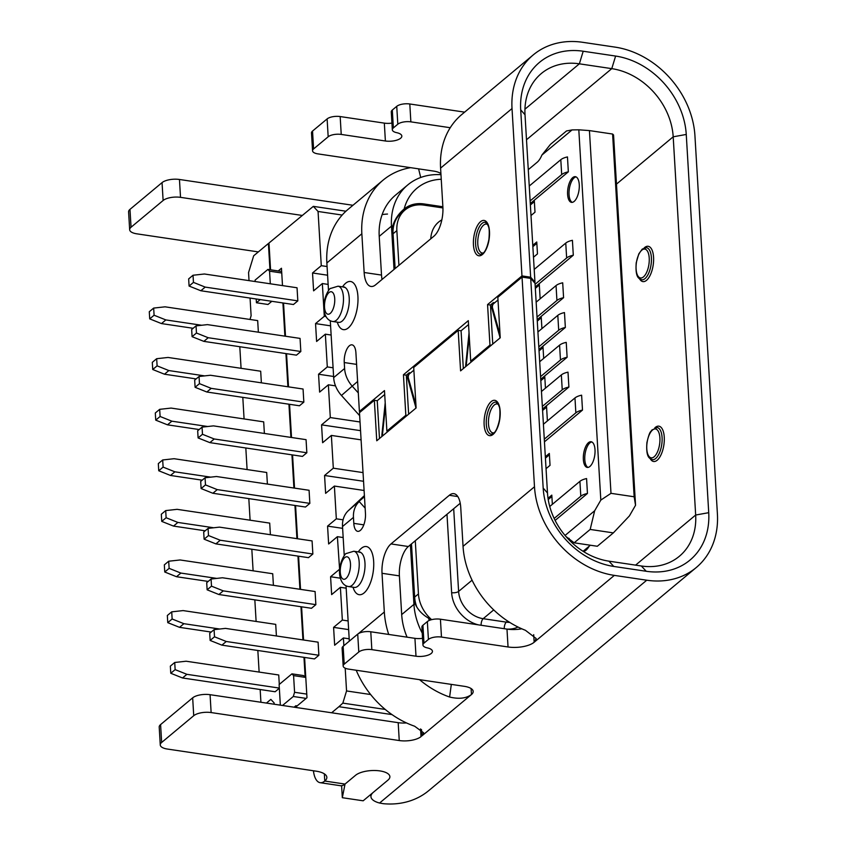 <?xml version="1.0" encoding="UTF-8"?>
<svg xmlns="http://www.w3.org/2000/svg" width="846" height="846" viewBox="0 0 846 846"><rect width="100%" height="100%" fill="white"/><g stroke="black" fill="none" stroke-linecap="round" stroke-linejoin="round"><path stroke-width="1.27" d="M360.671 411.674L359.402 411.484L355.912 352.814A12.986 5.615 -81.5 0 0 351.999 344.84A12.986 5.615 -81.5 0 0 349.377 345.771A12.986 5.615 -81.5 0 0 344.248 362.543L344.608 368.496L333.673 377.623L330.289 320.729M341.604 785.712L342.323 797.704L363.156 800.802L387.944 780.128A18.178 7.159 176.6 0 0 389.879 776.639A18.178 7.159 176.6 0 0 375.719 770.526A18.178 7.159 176.6 0 0 355.532 775.306L345.031 784.062L355.532 775.306A18.178 7.159 -3.4 0 1 379.896 770.907A18.178 7.159 -3.4 0 1 389.879 776.639A18.178 7.159 -3.4 0 1 387.944 780.128L373.361 792.29A22.715 8.946 176.6 0 0 370.939 796.646A22.715 8.946 176.6 0 0 379.568 803.034L383.407 803.7A84.378 68.441 50.2 0 0 428.806 790.576L696.205 567.581A84.378 68.441 50.2 0 0 717.408 513.966L694.936 135.741A84.378 68.441 50.2 0 0 615.084 47.122L582.672 42.3A84.378 68.441 50.2 0 0 533.223 54.927A84.378 68.441 50.2 0 0 512.02 108.542L521.971 275.912L487.56 304.602L489.961 345.105L491.24 345.295M382.561 435.933A2.358 1.015 98.5 0 1 382.487 434.537L385.416 406.281M489.961 345.105L470.714 361.157L468.314 320.655L403.436 374.767L405.837 415.27L407.116 415.46M405.837 415.27L386.886 431.079L388.155 431.27M410.511 372.949L409.242 372.769A3.892 1.681 -81.5 0 0 407.888 378.934L415.682 406.863A2.358 1.015 98.5 0 1 415.777 408.227M466.389 366.022A2.358 1.015 98.5 0 1 466.326 364.626L469.244 336.359M494.646 302.794L493.366 302.604A3.892 1.681 -81.5 0 0 492.012 308.769L499.806 336.708A2.358 1.015 98.5 0 1 499.901 338.072M530.717 278.397L535.032 283.336L547.489 492.996A64.909 52.642 50.2 0 0 608.909 561.162L641.321 565.985A64.909 52.642 50.2 0 0 679.359 556.277A64.909 52.642 50.2 0 0 695.666 515.034L673.194 136.809A64.909 52.642 50.2 0 0 611.774 68.642L579.362 63.82A64.909 52.642 50.2 0 0 541.324 73.528A64.909 52.642 50.2 0 0 525.017 114.77L534.958 282.141L530.654 277.202L520.702 109.832A74.649 60.542 -129.8 0 1 583.201 51.236L615.613 56.058A74.649 60.542 -129.8 0 1 686.254 134.451L708.726 512.676A74.649 60.542 -129.8 0 1 646.228 571.272L613.815 566.45A74.649 60.542 -129.8 0 1 543.174 488.057L530.717 278.397L522.035 277.097L534.492 486.767A84.378 68.441 50.2 0 0 614.344 575.386L646.756 580.208A84.378 68.441 50.2 0 0 696.205 567.581M500.071 334.921L492.531 307.912A2.601 1.121 98.5 0 1 493.44 303.799L497.998 299.992M365.144 508.129L359.233 501.572A25.962 21.055 -129.8 0 0 353.459 517.403L353.808 523.367A12.986 5.615 -81.5 0 0 357.731 531.341A12.986 5.615 -81.5 0 0 365.472 513.638L359.476 412.679L374.344 400.274L376.756 440.777L416.116 407.952L413.705 367.45L458.183 330.363L460.584 370.865L500.24 337.787L497.839 297.284L522.035 277.097M469.044 332.88L465.755 364.679A3.648 1.576 -81.5 0 0 465.786 366.519M458.183 330.363L461.07 330.786L468.367 324.705A2.601 1.121 98.5 0 1 468.547 324.589M415.946 405.075L408.407 378.067A2.601 1.121 98.5 0 1 409.316 373.953L413.874 370.157M385.205 402.802L381.916 434.59A3.648 1.576 -81.5 0 0 381.958 436.441M374.344 400.274L377.242 400.708L384.528 394.627A2.601 1.121 98.5 0 1 384.708 394.5M353.459 517.403L342.514 526.529L344.259 555.748M346.035 585.781L349.324 641.131M407.074 637.175A64.909 52.642 50.2 0 1 401.691 614.587L399.386 575.872L382.022 573.292L384.327 612.007A84.378 68.441 50.2 0 0 388.726 634.447M382.022 573.292A22.715 9.824 98.5 0 1 390.989 543.925L449.311 495.291A22.715 9.824 98.5 0 1 453.89 493.673A22.715 9.824 98.5 0 1 460.753 507.632L463.048 546.347A84.378 68.441 50.2 0 0 525.408 630.291L536.227 638.571L534.154 642.262A19.469 7.667 -3.4 0 1 508.044 646.979L441.475 637.07A9.74 3.828 176.6 0 0 428.414 639.428L423.983 643.129A9.74 3.828 176.6 0 0 422.947 645.001A9.74 3.828 176.6 0 0 427.325 647.899A11.358 4.473 -3.4 0 1 432.443 651.283A11.358 4.473 -3.4 0 1 415.999 656.21L371.838 649.643A9.74 3.828 176.6 0 0 358.789 652.002L344.206 664.152A9.74 3.828 176.6 0 0 343.169 666.024A9.74 3.828 176.6 0 0 348.51 669.101L464.274 686.318A16.233 6.387 -3.4 0 1 473.189 691.436A16.233 6.387 -3.4 0 1 471.465 694.545C466.146 698.436 458.86 699.261 449.617 697.03A84.378 68.441 50.2 0 1 419.531 679.655M450.241 127.714L410.86 121.856A9.74 3.828 176.6 0 0 397.81 124.214L393.369 127.915A9.74 3.828 176.6 0 0 392.333 129.787A9.74 3.828 176.6 0 0 396.721 132.685A11.358 4.473 -3.4 0 1 401.829 136.058A11.358 4.473 -3.4 0 1 385.385 140.996L341.234 134.429A9.74 3.828 176.6 0 0 328.174 136.777L313.591 148.938A9.74 3.828 176.6 0 0 312.555 150.81A9.74 3.828 176.6 0 0 317.906 153.877L433.67 171.093A16.233 6.387 -3.4 0 1 440.903 173.62M391.941 123.114A11.358 4.473 -3.4 0 1 384.327 123.125L340.166 116.558A9.74 3.828 176.6 0 0 327.116 118.916L312.534 131.067A9.74 3.828 176.6 0 0 311.497 132.938L312.555 150.81M464.623 112.137L409.802 103.984A9.74 3.828 176.6 0 0 396.742 106.342L392.311 110.043A9.74 3.828 176.6 0 0 391.275 111.915L392.333 129.787M382.043 279.455A22.715 9.824 98.5 0 1 381.514 275.077L364.15 272.497A22.715 9.824 98.5 0 0 371.013 286.456A22.715 9.824 98.5 0 0 375.592 284.827L433.913 236.193A22.715 9.824 98.5 0 0 442.881 206.836L440.586 168.121A84.378 68.441 -129.8 0 1 461.789 114.506L533.223 54.927M381.514 275.077L379.22 236.362A64.909 52.642 -129.8 0 1 395.526 195.119L407.772 184.914A64.909 52.642 -129.8 0 1 440.967 174.688M364.15 272.497L361.855 233.782A84.378 68.441 -129.8 0 1 383.058 180.166A84.378 68.441 -129.8 0 1 410.606 167.667M521.792 628.8A19.469 7.667 -3.4 0 1 506.976 629.107L440.417 619.209A9.74 3.828 176.6 0 0 427.357 621.567L422.926 625.257A9.74 3.828 176.6 0 0 421.879 627.129L422.947 645.001M422.545 638.328A11.358 4.473 -3.4 0 1 414.931 638.339L370.781 631.772A9.74 3.828 176.6 0 0 357.721 634.13L343.148 646.291A9.74 3.828 176.6 0 0 342.101 648.152L343.169 666.024M399.386 575.872A22.715 9.824 98.5 0 1 408.354 546.516L390.989 543.925M460.235 503.254L408.354 546.516M302.075 215.423L180.526 197.351A12.986 5.108 176.6 0 0 163.119 200.491L131.045 227.236A12.986 5.108 176.6 0 0 129.66 229.731A12.986 5.108 176.6 0 0 136.788 233.824L258.337 251.907M352.941 205.282L179.458 179.479A12.986 5.108 176.6 0 0 162.051 182.62L129.977 209.374A12.986 5.108 176.6 0 0 128.592 211.86L129.66 229.731M387.5 214.049A64.909 52.642 50.2 0 0 382.128 214.62M383.058 180.166L348.066 209.353A84.378 68.441 50.2 0 0 326.863 262.958L328.512 290.696M359.656 415.672L341.456 395.473A25.962 21.055 -129.8 0 1 333.673 377.623M358.302 392.914L352.391 386.358A25.962 21.055 -129.8 0 1 344.608 368.496M386.886 431.079L384.475 390.577L359.402 411.484M409.242 372.769L406.323 375.201L403.436 374.767M471.994 361.348L470.714 361.157M534.958 282.141L534.397 282.606M530.654 277.202L521.971 275.912M493.366 302.604L490.447 305.036L487.56 304.602M342.514 526.529A25.962 21.055 -129.8 0 1 348.298 510.688L364.467 496.665M348.298 510.688L364.404 495.597M356.208 670.244A84.378 68.441 50.2 0 0 414.625 726.217L423.613 732.805L421.012 736.623A16.233 6.387 -3.4 0 1 399.249 740.546L211.13 712.565A12.986 5.108 176.6 0 0 193.723 715.705L161.649 742.46A12.986 5.108 176.6 0 0 160.264 744.945A12.986 5.108 176.6 0 0 167.392 749.048L316.15 771.171A19.469 7.667 -3.4 0 1 326.842 777.315A19.469 7.667 -3.4 0 1 324.769 781.048A22.905 9.909 98.5 0 1 320.148 782.687A22.905 9.909 98.5 0 1 313.538 771.668L313.411 770.759M406.492 722.928A16.233 6.387 -3.4 0 1 398.191 722.674L210.072 694.693A12.986 5.108 176.6 0 0 192.666 697.834L160.592 724.588A12.986 5.108 176.6 0 0 159.207 727.084L160.264 744.945M324.346 773.847L324.769 781.048L345.031 784.062A22.905 9.909 98.5 0 1 340.409 785.701L320.148 782.687M406.323 375.201L408.639 414.18M490.447 305.036L492.763 344.026M377.242 400.708L379.484 438.503M463.322 368.581L461.07 330.786M442.934 207.936L424.026 205.134A32.455 26.321 50.2 0 0 405.012 209.988A32.455 26.321 50.2 0 0 396.859 230.609L398.921 265.38M405.012 209.988L401.216 213.15A32.455 26.321 50.2 0 0 393.062 233.771L395.124 268.542M411.484 543.893L414.646 597.096A32.455 26.321 50.2 0 0 416.824 607.079M415.28 540.731L418.442 593.934A32.455 26.321 50.2 0 0 431.629 619.653M530.135 200.914L561.691 174.593A12.986 5.108 -3.4 0 1 568.343 171.823L567.465 156.933A12.986 5.108 -3.4 0 0 560.803 159.704L529.247 186.025M568.343 171.823L530.294 203.569M535.084 284.298L566.64 257.977A12.986 5.108 -3.4 0 1 573.302 255.217L572.414 240.317A12.986 5.108 -3.4 0 0 565.763 243.088L534.196 269.409M573.302 255.217L535.243 286.953M536.142 302.17L556.044 285.578A12.986 5.108 -3.4 0 1 562.696 282.807L563.584 297.697L537.189 319.714M537.03 317.06L556.932 300.467A12.986 5.108 -3.4 0 1 563.584 297.697M537.919 331.949L557.81 315.357A12.986 5.108 -3.4 0 1 564.472 312.586L565.35 327.476L538.955 349.493M538.796 346.839L558.698 330.247A12.986 5.108 -3.4 0 1 565.35 327.476M540.573 376.618L560.464 360.026A12.986 5.108 -3.4 0 1 567.127 357.266L540.731 379.272M539.685 361.728L559.587 345.136A12.986 5.108 -3.4 0 1 566.238 342.376L567.127 357.266M542.339 406.408L562.241 389.805A12.986 5.108 -3.4 0 1 568.893 387.045L542.498 409.052M541.451 391.508L561.353 374.915A12.986 5.108 -3.4 0 1 568.004 372.155L568.893 387.045M543.396 424.269L574.963 397.948A12.986 5.108 -3.4 0 1 581.614 395.188L582.503 410.077L544.443 441.813M544.285 439.159L575.851 412.837A12.986 5.108 -3.4 0 1 582.503 410.077M549.731 506.511L579.912 481.342A12.986 5.108 -3.4 0 1 586.574 478.572L587.452 493.461L555.124 520.427M554.151 518.45L580.8 496.232A12.986 5.108 -3.4 0 1 587.452 493.461M579.267 184.661A12.986 5.615 -81.5 0 0 575.343 176.677A12.986 5.615 -81.5 0 0 567.603 194.379A12.986 5.615 -81.5 0 0 571.526 202.363A12.986 5.615 -81.5 0 0 579.267 184.661M576.052 176.899A12.986 5.615 -81.5 0 0 569.051 194.601A12.986 5.615 -81.5 0 0 572.266 202.363M595.013 449.712A12.986 5.615 -81.5 0 0 591.09 441.728A12.986 5.615 -81.5 0 0 583.349 459.441A12.986 5.615 -81.5 0 0 587.272 467.415A12.986 5.615 -81.5 0 0 595.013 449.712M591.798 441.95A12.986 5.615 -81.5 0 0 584.798 459.653A12.986 5.615 -81.5 0 0 588.012 467.415M280.343 705.152L279.117 684.551L291.944 673.85L303.524 675.573L305.163 677.339L303.968 657.353M302.942 639.914L300.965 606.719M299.928 589.281L297.961 556.097M296.925 538.659L294.947 505.464M293.911 488.026L291.944 454.841M290.908 437.403L288.93 404.208M287.894 386.77L285.927 353.586M284.891 336.137L282.913 302.953M256.211 298.976L256.433 302.752L268.013 304.475L271.82 301.303M269.959 269.726L268.404 243.511L253.673 255.799L248.555 272.571L249.031 280.629M250.067 298.067L251.114 315.759L249.982 319.45M239.799 346.723L241.078 368.306M242.802 397.345L244.082 418.939M245.816 447.978L247.095 469.572M248.819 498.601L250.099 520.195M251.822 549.234L253.113 570.828M254.836 599.867L256.116 621.45M257.84 650.489L259.13 672.084M260.166 689.522L260.917 702.265M274.199 704.232L274.115 702.91L270.847 699.388L266.427 703.079M295.963 707.468L295.857 705.723L294.091 707.193M269.017 243.606L268.404 243.511M327.074 266.532L321.279 265.676L318.064 211.468L313.327 206.361L268.986 243.035L270.572 269.821M392.005 714.595L338.918 706.696L331.632 712.776M328.132 284.404L322.347 283.547L313.602 290.844L312.534 272.972L321.279 265.676M325.964 316.552L324.293 316.309L322.347 283.547M331.146 335.037L325.35 334.17L316.605 341.467L315.547 323.595L324.293 316.309M333.091 367.788L327.296 366.931L325.35 334.17M335.513 385.861L328.364 384.803L319.619 392.1L318.551 374.228L327.296 366.931M360.026 421.985L330.31 417.564L328.364 384.803M361.083 439.846L331.368 435.426L322.622 442.722L321.565 424.861L330.31 417.564M363.029 472.607L333.313 468.187L331.368 435.426M343.169 537.548L337.385 536.681L328.639 543.978L327.571 526.117L336.327 518.82L334.382 486.059L325.625 493.355L324.568 475.484L333.313 468.187M339.616 569.485L337.385 536.681M346.183 588.171L340.388 587.314L331.643 594.611L330.585 576.739L339.331 569.443M348.129 620.932L342.344 620.076L340.388 587.314M343.085 519.825L336.327 518.82M364.097 490.479L334.382 486.059M370.654 694.534L346.553 690.949L345.2 668.181M349.187 638.804L343.402 637.947L334.656 645.234L333.588 627.372L342.344 620.076M343.857 645.688L343.402 637.947M342.165 215.053L318.064 211.468M282.501 285.61L281.464 268.245L278.228 270.953M296.586 707.563L296.512 706.431L306.982 697.696L304.592 657.448M303.555 639.999L301.578 606.815M300.542 589.376L298.575 556.192M297.538 538.743L295.571 505.559M294.535 488.121L292.557 454.926M291.521 437.488L289.554 404.303M288.518 386.865L286.54 353.67M285.504 336.232L283.537 303.048M385.226 709.424L342.831 703.121L338.918 706.696M342.831 703.121L346.553 690.949M402.072 210.876A33.755 27.379 -129.8 0 1 407.677 208.095M379.22 236.362L391.465 226.146L394.035 269.451M410.395 544.813L413.937 604.372L415.259 604.129C417.998 609.966 422.397 614.619 428.457 618.098A56.471 45.8 50.2 0 0 429.303 620.425M635.547 505.263L613.551 134.979L612.599 134.038L589.44 130.591L610.992 493.334L634.151 496.771L635.547 505.263L629.403 515.923L613.35 532.885L590.18 529.437L574.148 542.815L597.308 546.262L613.35 532.885M612.599 134.038L634.151 496.771M541.884 155.072L550.471 144.338L566.513 130.961L572.044 129.924L541.884 155.072A19.469 8.428 98.5 0 1 537.147 162.273L528.274 169.676M546.04 468.673L550.037 465.342L549.329 453.424L545.332 456.766M533.477 257.226L537.474 253.895L536.766 241.977L532.769 245.319M543.682 358.397L542.963 346.215L538.965 349.546M552.353 504.322L551.803 495.122L548.018 498.283M547.404 420.938L546.495 405.773L542.498 409.115M545.458 388.177L544.729 375.994L540.731 379.336M541.916 328.618L541.197 316.436L537.189 319.767M540.15 298.828L539.24 283.674L535.243 287.005M531.002 215.529L535 212.198L534.291 200.291L530.294 203.622M565.054 535.455L594.664 510.762L600.819 500.092L610.992 493.334M589.44 130.591L578.812 129.808L600.819 500.092M578.812 129.808L572.044 129.924M583.084 551.306L590.371 545.226M594.664 510.762L590.18 529.437M565.932 536.491L574.148 542.815M534.376 201.644L530.368 204.975M539.325 285.028L535.328 288.359M541.271 317.789L537.273 321.12M544.813 377.348L540.816 380.689M546.579 407.138L542.582 410.469M551.888 496.475L548.219 499.542M543.037 347.569L539.039 350.91M536.85 243.331L532.853 246.672M549.414 454.778L545.416 458.12M441.242 179.267A56.471 45.8 50.2 0 0 404.145 209.015C398.582 213.647 394.796 219.283 392.787 225.914L391.465 226.146A64.909 52.642 -129.8 0 1 407.772 184.914M422.239 633.094A64.909 52.642 -129.8 0 1 413.937 604.372L401.691 614.587M430.424 620.002A33.755 27.379 -129.8 0 1 428.457 618.098M413.493 596.927L415.259 604.129M404.145 209.015A33.755 27.379 -129.8 0 1 404.177 208.994A33.755 27.379 -129.8 0 1 423.952 203.939L442.881 206.752M392.787 225.914L391.91 233.591M348.647 629.604L333.588 627.372M345.94 211.214L313.327 206.361M363.547 481.279L324.568 475.484M340.314 578.188L330.585 576.739M342.63 528.348L327.571 526.117M281.75 272.994L269.557 271.185L267.918 269.419L255.09 280.121L255.175 281.538M270.308 283.791L269.557 271.185M306.77 694.101L294.577 692.292L293.583 675.616L305.163 677.339M306.146 698.394L293.298 696.491L294.577 692.292M293.298 696.491L282.522 705.469M297.136 705.913L295.857 705.723M281.655 271.46L267.918 269.419M360.544 430.656L321.565 424.861M333.599 376.47L318.551 374.228M330.596 325.837L315.547 323.595M327.592 275.214L312.534 272.972M345.031 784.062L342.323 797.704M256.433 302.752L260.24 299.579M291.944 673.85L293.583 675.616M201.676 325.255L165.848 319.925L154.088 315.23L153.665 308.081L165.065 306.823L257.681 320.602L258.368 332.192M193.152 328.29L161.47 323.574L165.848 319.925M161.47 323.574L149.71 318.879L154.088 315.23M149.71 318.879L149.287 311.73L153.665 308.081M204.679 375.888L168.851 370.559L157.102 365.853L156.669 358.704L168.068 357.456L260.684 371.225L261.372 382.826M196.156 378.913L164.473 374.207L168.851 370.559M164.473 374.207L152.724 369.501L157.102 365.853M152.724 369.501L152.301 362.352L156.669 358.704M207.693 426.511L171.854 421.181L160.106 416.486L159.683 409.337L171.082 408.079L263.688 421.858L264.386 433.448M199.17 429.546L167.487 424.829L171.854 421.181M167.487 424.829L155.727 420.134L160.106 416.486M155.727 420.134L155.304 412.985L159.683 409.337M210.696 477.144L174.868 471.814L163.109 467.108L162.686 459.96L174.086 458.712L266.702 472.48L267.389 484.081M202.173 480.168L170.49 475.463L174.868 471.814M170.49 475.463L158.741 470.757L163.109 467.108M158.741 470.757L158.318 463.608L162.686 459.96M213.71 527.767L177.871 522.437L166.123 517.741L165.7 510.593L177.1 509.334L269.705 523.114L270.403 534.714M205.176 530.802L173.504 526.085L177.871 522.437M173.504 526.085L161.745 521.39L166.123 517.741M161.745 521.39L161.322 514.241L165.7 510.593M216.713 578.4L180.885 573.07L169.126 568.364L168.703 561.226L180.103 559.967L272.719 573.736L273.406 585.337M208.19 581.424L176.507 576.718L180.885 573.07M176.507 576.718L164.759 572.012L169.126 568.364M164.759 572.012L164.325 564.874L168.703 561.226M219.717 629.022L183.889 623.692L172.14 618.997L171.717 611.848L183.117 610.59L275.722 624.369L276.409 635.97M211.193 632.057L179.521 627.341L183.889 623.692M179.521 627.341L167.762 622.645L172.14 618.997M167.762 622.645L167.339 615.497L171.717 611.848M279.328 688.073L186.903 674.325L175.143 669.63L174.72 662.481L186.12 661.223L278.736 674.992L279.296 684.403M186.903 674.325L182.525 677.974L275.14 691.753L279.339 688.242M182.525 677.974L170.776 673.268L175.143 669.63M170.776 673.268L170.342 666.13L174.72 662.481M204.425 273.998L297.041 287.767L297.824 300.869L205.208 287.101L193.459 282.395L193.025 275.246L204.425 273.998M205.208 287.101L200.83 290.749L293.446 304.518L297.824 300.869M200.83 290.749L189.081 286.043L193.459 282.395M189.081 286.043L188.658 278.894L193.025 275.246M207.439 324.621L300.055 338.4L300.827 351.502L208.211 337.723L196.462 333.028L196.039 325.879L207.439 324.621M208.211 337.723L203.844 341.372L296.46 355.151L300.827 351.502M203.844 341.372L192.084 336.676L196.462 333.028M192.084 336.676L191.661 329.528L196.039 325.879M210.443 375.254L303.058 389.023L303.841 402.125L211.225 388.356L199.466 383.65L199.043 376.502L210.443 375.254M211.225 388.356L206.847 392.005L299.463 405.773L303.841 402.125M206.847 392.005L195.098 387.299L199.466 383.65M195.098 387.299L194.675 380.15L199.043 376.502M213.456 425.876L306.062 439.656L306.844 452.758L214.228 438.979L202.48 434.284L202.057 427.135L213.456 425.876M214.228 438.979L209.861 442.627L302.466 456.406L306.844 452.758M209.861 442.627L198.101 437.932L202.48 434.284M198.101 437.932L197.678 430.783L202.057 427.135M216.46 476.51L309.076 490.278L309.848 503.381L217.242 489.612L205.483 484.906L205.06 477.768L216.46 476.51M217.242 489.612L212.864 493.26L305.48 507.029L309.848 503.381M212.864 493.26L201.115 488.554L205.483 484.906M201.115 488.554L200.692 481.406L205.06 477.768M219.474 527.132L312.079 540.911L312.861 554.014L220.246 540.234L208.497 535.539L208.074 528.39L219.474 527.132M220.246 540.234L215.878 543.883L308.483 557.662L312.861 554.014M215.878 543.883L204.119 539.188L208.497 535.539M204.119 539.188L203.696 532.039L208.074 528.39M222.477 577.765L315.093 591.534L315.865 604.647L223.259 590.868L211.5 586.162L211.077 579.024L222.477 577.765M223.259 590.868L218.881 594.516L311.497 608.285L315.865 604.647M218.881 594.516L207.133 589.81L211.5 586.162M207.133 589.81L206.699 582.672L211.077 579.024M225.48 628.388L318.096 642.167L318.879 655.269L226.263 641.49L214.514 636.795L214.08 629.646L225.48 628.388M226.263 641.49L221.885 645.138L314.5 658.918L318.879 655.269M221.885 645.138L210.136 640.443L214.514 636.795M210.136 640.443L209.713 633.294L214.08 629.646M589.091 546.294A17.851 7.72 98.5 0 1 586.045 550.186A17.851 7.72 98.5 0 1 583.359 551.476M655.682 458.5A16.233 7.022 -81.5 0 0 662.09 441.02A16.233 7.022 -81.5 0 0 657.183 427.558L651.843 430.064C650.711 432.38 649.844 429.98 646.915 442.606C645.688 459.092 650.458 458.447 652.403 459.664A16.233 7.022 -81.5 0 0 655.682 458.5M654.138 456.798A14.604 6.324 -81.5 0 0 659.901 437.921A14.604 6.324 -81.5 0 0 652.552 430.001A14.604 6.324 -81.5 0 0 646.788 448.866A14.604 6.324 -81.5 0 0 654.138 456.798M654.825 427.843A17.851 7.72 98.5 0 1 655.269 427.452A17.851 7.72 98.5 0 1 664.258 437.139A17.851 7.72 98.5 0 1 657.215 460.203A17.851 7.72 98.5 0 1 650.236 458.712M644.99 278.62A16.233 7.022 -81.5 0 0 651.409 261.139A16.233 7.022 -81.5 0 0 646.492 247.688L642.273 249.084L638.793 253.906L636.224 262.725C634.997 279.212 639.766 278.567 641.723 279.783A16.233 7.022 -81.5 0 0 644.99 278.62M643.457 276.917A14.604 6.324 -81.5 0 0 649.22 258.051A14.604 6.324 -81.5 0 0 641.86 250.12A14.604 6.324 -81.5 0 0 636.097 268.986A14.604 6.324 -81.5 0 0 643.457 276.917M644.144 247.963A17.851 7.72 98.5 0 1 644.578 247.571A17.851 7.72 98.5 0 1 653.567 257.258A17.851 7.72 98.5 0 1 646.524 280.333A17.851 7.72 98.5 0 1 639.555 278.831M354.802 587.452L354.326 587.41A17.851 7.72 -81.5 0 0 357.921 586.141A17.851 7.72 -81.5 0 0 364.986 566.905A17.851 7.72 -81.5 0 0 359.571 552.1L360.28 552.057L359.783 552.406M358.281 551.909A24.344 10.533 98.5 0 1 361.411 548.282A24.344 10.533 98.5 0 1 373.668 561.501A24.344 10.533 98.5 0 1 364.066 592.951A24.344 10.533 98.5 0 1 353.025 587.219M348.531 586.553C343.888 585.802 340.98 582.175 339.796 575.671C337.914 563.7 345.686 552.449 346.384 553.485L353.787 551.243A17.851 7.72 98.5 0 1 359.19 566.048A17.851 7.72 98.5 0 1 352.137 585.273A17.851 7.72 98.5 0 1 348.531 586.553L354.326 587.41M345.993 578.463A11.358 4.917 -81.5 0 0 350.477 563.774A11.358 4.917 -81.5 0 0 344.756 557.609A11.358 4.917 -81.5 0 0 340.272 572.287A11.358 4.917 -81.5 0 0 345.993 578.463M332.785 321.501C328.142 320.75 325.224 317.123 324.05 310.619C322.167 298.649 329.94 287.386 330.638 288.433L338.04 286.191A17.851 7.72 98.5 0 1 343.444 300.996A17.851 7.72 98.5 0 1 336.38 320.222A17.851 7.72 98.5 0 1 332.785 321.501L338.569 322.358A17.851 7.72 -81.5 0 0 342.175 321.078A17.851 7.72 -81.5 0 0 349.229 301.853A17.851 7.72 -81.5 0 0 343.825 287.048L344.534 287.005L344.026 287.354M330.247 313.401A11.358 4.917 -81.5 0 0 334.73 298.723A11.358 4.917 -81.5 0 0 329.009 292.557A11.358 4.917 -81.5 0 0 324.526 307.235A11.358 4.917 -81.5 0 0 330.247 313.401M342.535 286.857A24.344 10.533 98.5 0 1 345.665 283.23A24.344 10.533 98.5 0 1 357.921 296.449A24.344 10.533 98.5 0 1 348.319 327.899A24.344 10.533 98.5 0 1 337.279 322.167M492.71 403.309A16.233 7.022 98.5 0 1 495.989 402.157L498.569 404.874C498.929 406.915 500.642 406.26 499.616 419.246C497.977 426.976 495.946 431.672 493.535 433.342L491.209 434.252A16.233 7.022 98.5 0 1 486.291 420.79A16.233 7.022 98.5 0 1 492.71 403.309M491.177 401.607A17.851 7.72 98.5 0 1 500.166 411.304A17.851 7.72 98.5 0 1 493.123 434.368A17.851 7.72 98.5 0 1 484.134 424.681A17.851 7.72 98.5 0 1 491.177 401.607M498.357 404.42A14.604 6.324 -81.5 0 0 494.254 405.023A14.604 6.324 -81.5 0 0 488.438 422.112A14.604 6.324 -81.5 0 0 494.138 432.771M482.03 223.439A16.233 7.022 -81.5 0 0 475.611 240.909A16.233 7.022 -81.5 0 0 480.528 254.371L482.844 253.462C485.255 251.791 487.285 247.095 488.925 239.365C489.961 226.379 488.237 227.035 487.888 224.994L485.297 222.276A16.233 7.022 -81.5 0 0 482.03 223.439M487.666 224.539A14.604 6.324 -81.5 0 0 483.563 225.142A14.604 6.324 -81.5 0 0 477.747 242.231A14.604 6.324 -81.5 0 0 483.447 252.901M480.496 221.726A17.851 7.72 98.5 0 1 489.485 231.423A17.851 7.72 98.5 0 1 482.442 254.487A17.851 7.72 98.5 0 1 473.443 244.801A17.851 7.72 98.5 0 1 480.496 221.726M408.681 379.05L407.888 378.934M492.806 308.896L492.012 308.769M466.315 364.763L465.755 364.679M382.477 434.675L381.916 434.59M384.327 612.007L358.292 633.717M534.492 486.767L463.048 546.347M313.591 148.938L312.534 131.067M328.174 136.777L327.116 118.916M341.234 134.429L340.166 116.558M385.385 140.996L384.327 123.125M393.369 127.915L392.311 110.043M397.81 124.214L396.742 106.342M410.86 121.856L409.802 103.984M420.705 177.48L418.601 168.862M440.576 174.657L440.491 173.324M440.417 619.209L441.475 637.07M427.357 621.567L428.414 639.428M422.926 625.257L423.983 643.129M414.931 638.339L415.999 656.21M370.781 631.772L371.838 649.643M357.721 634.13L358.789 652.002M343.148 646.291L344.206 664.152M471.106 688.549L471.465 694.545L421.89 735.893L421.52 729.601M451.32 684.393L449.617 697.03M457.802 496.56L449.311 495.291M533.699 634.648L534.154 642.262L614.344 575.386M506.976 629.107L508.044 646.979M131.045 227.236L129.977 209.374M163.119 200.491L162.051 182.62M180.526 197.351L179.458 179.479M357.615 381.451L341.456 395.473M356.6 364.383L344.248 362.543M363.801 524.848L353.808 523.367M420.557 728.924L421.012 736.623M398.191 722.674L399.249 740.546M210.072 694.693L211.13 712.565M192.666 697.834L193.723 715.705M160.592 724.588L161.649 742.46M314.204 770.875L313.538 771.668M646.756 580.208L379.568 803.034M512.02 108.542L440.586 168.121M361.855 233.782L326.863 262.958M708.726 512.676L695.666 515.034L635.589 565.139M583.201 51.236L579.362 63.82L524.932 109.197M686.254 134.451L673.194 136.809L616.47 184.121M615.613 56.058L611.774 68.642L526.498 139.759M520.702 109.832L525.017 114.77M646.228 571.272L641.321 565.985M613.815 566.45L608.909 561.162M543.174 488.057L547.489 492.996M396.859 230.609L393.062 233.771M418.442 593.934L414.646 597.096M478.36 624.856A31.154 25.274 -129.8 0 1 451.637 592.676L446.984 514.294M430.773 238.815A31.154 25.274 -129.8 0 1 441.855 219.854M518.027 627.045A31.154 25.274 -129.8 0 1 507.018 629.117M453.689 508.7L458.606 591.417A25.962 21.055 50.2 0 0 483.172 618.69L506.331 622.138A25.962 21.055 50.2 0 0 509.694 622.381M472.079 580.187L458.606 591.417A5.192 2.041 176.6 0 1 451.637 592.676M493.715 609.903L483.172 618.69A5.192 2.242 98.5 0 0 481.12 625.257M507.632 621.049L506.331 622.138A5.192 2.242 98.5 0 0 504.269 628.705M561.691 174.593L560.803 159.704M566.64 257.977L565.763 243.088M556.932 300.467L556.044 285.578M558.698 330.247L557.81 315.357M559.587 345.136L560.464 360.026M561.353 374.915L562.241 389.805M574.963 397.948L575.851 412.837M579.912 481.342L580.8 496.232M567.37 538.109L569.125 538.363M423.952 203.939L422.725 204.965M338.04 286.191L343.825 287.048M353.787 551.243L359.571 552.1M370.939 796.646L370.812 794.415"/></g></svg>
